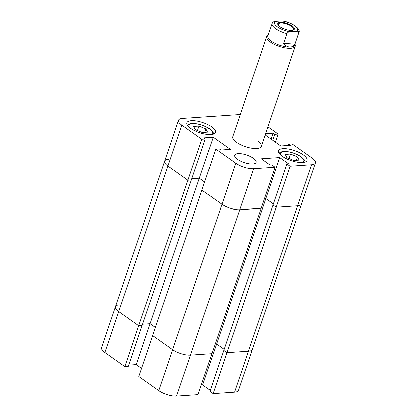 <?xml version="1.0" encoding="UTF-8"?>
<svg xmlns="http://www.w3.org/2000/svg" width="417" height="417" viewBox="0 0 417 417"><rect width="100%" height="100%" fill="white"/><g stroke="black" fill="none" stroke-linecap="round" stroke-linejoin="round"><path stroke-width="0.63" d="M213.071 393.679L209.887 391.422L223.752 350.457L226.937 352.714L223.752 350.457L272.984 205.002L276.174 207.259L213.071 393.679L234.531 392.225L248.396 351.26L226.937 352.714L248.396 351.26A13.198 4.644 18.7 0 0 252.316 349.42A13.198 4.644 -161.3 0 1 248.396 351.26L297.629 205.8L276.174 207.259L290.039 166.294L286.849 164.037L288.564 163.923L279.661 157.626L261.235 158.872L270.133 165.174L271.842 165.054L275.032 167.311L211.93 353.731L190.475 355.19A13.198 4.644 -161.3 0 1 172.68 349.738L152.695 335.596L138.83 376.561L158.814 390.703L172.68 349.738A13.198 4.644 18.7 0 0 190.475 355.19L211.93 353.731L198.07 394.696L176.61 396.15A13.198 4.644 -161.3 0 1 158.814 390.703M215.797 149.177L152.695 335.596L172.68 349.738L221.912 204.283L201.932 190.136L221.912 204.283L235.777 163.318L215.797 149.177L219.217 148.942L220.812 150.073L230.366 149.422L213.207 137.276L203.647 137.928L205.242 139.054L201.818 139.283L181.838 125.142L167.973 166.107A13.198 4.644 -161.3 0 1 164.684 161.249A13.198 4.644 -161.3 0 1 168.604 159.409M115.446 306.709L164.684 161.249A13.198 4.644 -161.3 0 0 167.973 166.107L187.952 180.248L167.973 166.107L118.736 311.562A13.198 4.644 -161.3 0 1 115.446 306.709A13.198 4.644 18.7 0 0 118.736 311.562L138.72 325.708L118.736 311.562L104.87 352.527A13.198 4.644 -161.3 0 1 101.581 347.669L115.446 306.709A13.198 4.644 18.7 0 1 119.371 304.863M201.818 139.283L187.952 180.248L191.377 180.014L187.952 180.248L138.72 325.708L142.14 325.474L138.72 325.708L124.855 366.668L128.28 366.439L205.242 139.054M235.777 163.318A13.198 4.644 18.7 0 0 253.578 168.765L239.712 209.73L261.167 208.276L239.712 209.73A13.198 4.644 -161.3 0 1 221.912 204.283A13.198 4.644 -161.3 0 0 239.712 209.73L176.61 396.15M290.039 166.294L311.494 164.84L297.629 205.8A13.198 4.644 -161.3 0 0 301.554 203.96A13.198 4.644 -161.3 0 1 297.629 205.8L276.174 207.259L272.984 205.002L286.849 164.037M213.207 137.276L199.342 178.241L191.804 178.752L199.342 178.241L204.679 182.02L199.342 178.241L150.104 323.696L155.442 327.475L150.104 323.696L142.572 324.207L150.104 323.696L136.239 364.661L141.577 368.44M279.661 157.626L265.796 198.586L264.414 198.68L265.796 198.586L273.349 203.929L265.796 198.586L216.564 344.046L224.111 349.389L216.564 344.046L215.182 344.14L216.564 344.046L202.698 385.006L210.246 390.348M237.455 159.403A11.316 3.982 18.7 0 0 248.704 163.813A11.316 3.982 18.7 0 0 256.074 162.494A11.316 3.982 18.7 0 0 253.255 158.33A11.316 3.982 18.7 0 0 242.006 153.92A11.316 3.982 18.7 0 0 234.635 155.239A11.316 3.982 18.7 0 0 237.455 159.403M282.215 156.365A15.085 5.312 18.7 0 0 297.212 162.249A15.085 5.312 18.7 0 0 307.032 160.488A15.085 5.312 18.7 0 0 303.274 154.936A15.085 5.312 18.7 0 0 288.277 149.057A15.085 5.312 18.7 0 0 278.457 150.818A15.085 5.312 18.7 0 0 282.215 156.365M190.689 128.347A15.085 5.312 18.7 0 0 205.685 134.227A15.085 5.312 18.7 0 0 215.511 132.47A15.085 5.312 18.7 0 0 211.753 126.919A15.085 5.312 18.7 0 0 196.751 121.034A15.085 5.312 18.7 0 0 186.931 122.796A15.085 5.312 18.7 0 0 190.689 128.347M294.928 44.108A15.085 5.312 -161.3 0 1 295.226 46.162A15.085 5.312 -161.3 0 1 285.405 47.924A15.085 5.312 -161.3 0 1 270.409 42.039A15.085 5.312 -161.3 0 1 266.645 36.487L232.691 136.807A15.085 5.312 18.7 0 0 236.449 142.359A15.085 5.312 18.7 0 0 251.451 148.238A15.085 5.312 18.7 0 0 261.271 146.482A15.085 5.312 18.7 0 0 257.513 140.93M253.578 168.765L275.032 167.311M311.494 164.84A13.198 4.644 18.7 0 0 315.419 163A13.198 4.644 18.7 0 0 312.13 158.142L292.145 144.001L288.72 144.23L290.315 145.361L280.761 146.007L265.165 134.972M238.336 120.138A11.316 3.982 18.7 0 0 237.893 120.789A11.316 3.982 18.7 0 0 237.846 121.582M275.423 142.228L278.17 134.107L274.746 134.342L273.151 133.211L265.587 133.727M278.17 134.107L267.917 126.851M164.684 161.249L178.549 120.284A13.198 4.644 18.7 0 1 182.469 118.444L240.234 114.529M178.549 120.284A13.198 4.644 18.7 0 0 181.838 125.142M288.293 145.497L288.72 144.23M271.128 139.189L273.151 133.211M272.723 140.32L274.746 134.342M199.024 126.085L193.702 126.445L195.333 129.666L202.287 132.523L207.603 132.158L205.972 128.942L199.024 126.085L197.512 130.557M205.972 128.942L204.82 132.351M297.498 156.964L290.55 154.108L285.228 154.467L286.86 157.683L293.808 160.54L299.13 160.18L297.498 156.964L296.346 160.368M290.55 154.108L289.033 158.58M201.317 385.099L202.698 385.006M128.707 365.172L136.239 364.661M124.855 366.668L104.87 352.527M315.419 163L238.451 390.38A13.198 4.644 -161.3 0 1 234.531 392.225M290.096 31.708A12.26 4.316 -161.3 0 1 277.472 26.86A12.26 4.316 -161.3 0 1 275.382 21.298C274.188 21.194 273.119 21.809 272.186 23.149A14.142 4.978 18.7 0 0 272.066 23.415A14.142 4.978 18.7 0 0 275.59 28.622A14.142 4.978 18.7 0 0 286.896 33.558C287.829 32.224 288.898 31.609 290.096 31.708L296.68 31.259C298.004 30.988 298.692 31.489 298.744 32.755A14.142 4.978 18.7 0 0 298.864 32.484L294.616 45.026A14.142 4.978 -161.3 0 1 290.414 46.996C292.593 46.813 294.235 45.406 295.351 42.784L298.744 32.755M266.645 36.487A15.085 5.312 -161.3 0 1 268.131 35.044M286.896 33.558L283.503 43.592C285.911 45.974 288.22 47.105 290.414 46.996A14.142 4.978 -161.3 0 1 271.347 41.158A14.142 4.978 -161.3 0 1 267.823 35.956L272.306 22.878M279.911 26.693A8.767 3.086 18.7 0 0 291.692 30.316A8.767 3.086 18.7 0 0 292.15 25.864A8.767 3.086 18.7 0 0 280.834 22.226A8.767 3.086 18.7 0 0 279.082 26.047A8.767 3.086 18.7 0 0 279.911 26.693M279.333 26.255A8.017 2.82 -161.3 0 1 278.311 24.097A8.017 2.82 -161.3 0 1 283.529 23.159A8.017 2.82 -161.3 0 1 291.493 26.287A8.017 2.82 -161.3 0 1 293.49 29.237A8.017 2.82 -161.3 0 1 291.368 30.332M275.382 21.298L281.965 20.85A12.26 4.316 -161.3 0 1 294.59 25.698A12.26 4.316 -161.3 0 1 296.68 31.259M283.503 43.592L295.351 42.784M298.864 32.484C301.11 29.253 292.922 22.794 283.044 20.897L281.965 20.85M210.58 134.597A12.26 4.316 18.7 0 0 209.209 128.723A12.26 4.316 18.7 0 0 194.692 123.672A12.26 4.316 18.7 0 0 189.553 127.482M302.106 162.62A12.26 4.316 18.7 0 0 300.735 156.745A12.26 4.316 18.7 0 0 286.218 151.689A12.26 4.316 18.7 0 0 281.079 155.499M187.431 125.194L189.292 123.99L192.263 123.437L197.356 123.859L201.979 125.069L206.134 126.758L209.735 128.858L212.91 131.986L213.65 134.071M278.957 153.216L280.818 152.012L283.789 151.46L288.882 151.882L293.505 153.091L297.655 154.78L301.256 156.875L304.431 160.008L305.176 162.093M261.271 146.482L295.226 46.162"/></g></svg>
